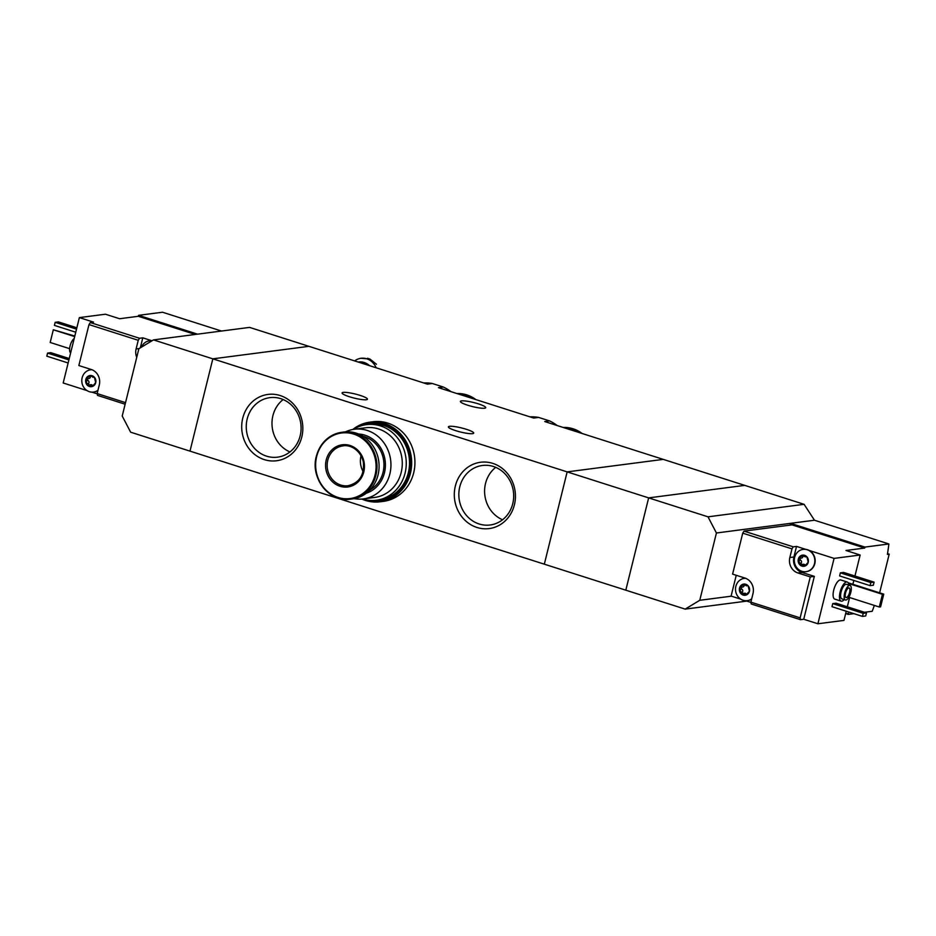 <?xml version="1.0" encoding="UTF-8"?>
<svg xmlns="http://www.w3.org/2000/svg" width="936" height="936" viewBox="0 0 936 936"><rect width="100%" height="100%" fill="white"/><g stroke="black" fill="none" stroke-linecap="round" stroke-linejoin="round"><path stroke-width="1.4" d="M557.271 425.564A48.567 44.32 -97.4 0 0 549.631 420.931L538.621 417.421L533.731 418.053L438.434 387.644L443.325 387.013L432.327 383.503L427.436 384.134L308.915 346.332L212.835 358.839L189.985 451.129L130.642 432.198L122.218 416.029L138.867 348.719L153.481 339.897L212.835 358.839L189.985 451.129L625.81 590.183L648.648 497.882L744.74 485.375L804.094 504.317L814.472 520.229L888.884 543.968A120.428 45.302 107.7 0 1 887.398 554.393L889.2 554.159L879.629 592.827M538.621 417.421A48.567 44.32 -97.4 0 0 529.975 416.848M549.631 420.931L544.729 421.563L663.25 459.377L567.157 471.884L212.835 358.839L308.915 346.332L249.573 327.389L153.481 339.897M432.327 383.503A48.567 44.32 -97.4 0 0 423.669 382.941M450.976 391.646A48.567 44.32 -97.4 0 0 443.325 387.013M476.939 527.459A33.439 30.514 -97.4 0 0 514.402 487.562A33.439 30.514 -97.4 0 0 463.273 471.241A33.439 30.514 -97.4 0 0 476.939 527.459M264.35 459.635A33.439 30.514 -97.4 0 0 301.801 419.726A33.439 30.514 -97.4 0 0 250.672 403.416A33.439 30.514 -97.4 0 0 264.35 459.635M746.811 601.099L685.164 609.114L625.81 590.183L648.648 497.882L744.74 485.375L663.25 459.377L567.157 471.884L544.319 564.186L567.157 471.884L708.002 516.824L716.426 532.993L790.534 523.341L790.089 525.131M343.243 392.395A13.045 2.094 -166.1 0 1 357.716 394.676A13.045 2.094 -166.1 0 1 367.427 399.204A13.045 2.094 -166.1 0 1 354.253 398.104A13.045 2.094 -166.1 0 1 342.096 392.933A13.045 2.094 -166.1 0 1 343.243 392.395M449.549 426.313A13.045 2.094 -166.1 0 1 464.01 428.594A13.045 2.094 -166.1 0 1 473.721 433.122A13.045 2.094 -166.1 0 1 460.559 432.022A13.045 2.094 -166.1 0 1 448.391 426.851A13.045 2.094 -166.1 0 1 449.549 426.313M461.542 400.877A13.045 2.094 -166.1 0 1 476.014 403.159A13.045 2.094 -166.1 0 1 485.725 407.675A13.045 2.094 -166.1 0 1 472.551 406.587A13.045 2.094 -166.1 0 1 460.395 401.415A13.045 2.094 -166.1 0 1 461.542 400.877M283.128 399.543A30.01 27.378 -97.4 0 0 272.259 427.6A30.01 27.378 -97.4 0 0 289.949 451.936M266.549 456.16A30.01 27.378 -97.4 0 0 277.536 457.166A30.01 27.378 -97.4 0 0 300.819 423.879A30.01 27.378 -97.4 0 0 269.79 397.66A30.01 27.378 -97.4 0 0 246.297 424.897A30.01 27.378 -97.4 0 0 266.549 456.16M495.729 467.368A30.01 27.378 -97.4 0 0 484.86 495.425A30.01 27.378 -97.4 0 0 502.55 519.761M479.15 523.985A30.01 27.378 -97.4 0 0 490.136 524.991A30.01 27.378 -97.4 0 0 513.419 491.704A30.01 27.378 -97.4 0 0 482.391 465.485A30.01 27.378 -97.4 0 0 458.886 492.734A30.01 27.378 -97.4 0 0 479.15 523.985M354.171 498.642A35.123 32.046 -97.4 0 0 363.39 498.9A35.123 32.046 -97.4 0 0 390.628 459.939A35.123 32.046 -97.4 0 0 354.323 429.25A35.123 32.046 -97.4 0 0 345.478 431.859M354.323 429.25L365.648 427.775A35.123 32.046 82.6 0 1 378.507 428.945A35.123 32.046 82.6 0 1 402.223 465.543A35.123 32.046 82.6 0 1 374.716 497.425L363.39 498.9M366.315 493.202A30.303 27.659 -97.4 0 0 385.141 460.652A30.303 27.659 -97.4 0 0 358.617 434M370.059 489.832A28.7 26.185 -97.4 0 0 383.69 460.84A28.7 26.185 -97.4 0 0 363.086 436.316M352.626 498.888A33.719 30.771 -97.4 0 0 378.787 461.483A33.719 30.771 -97.4 0 0 343.921 432.011L341.827 432.292A33.719 30.771 -97.4 0 0 316.415 456.23A33.719 30.771 -97.4 0 0 350.532 499.157A33.719 30.771 -97.4 0 0 376.693 461.752A33.719 30.771 -97.4 0 0 341.827 432.292C328.829 434.632 320.334 442.623 316.345 456.265C309.98 478.273 329.554 502.866 350.532 499.157L352.626 498.888M326.243 459.88A21.271 19.41 -97.4 0 0 350.041 486.521A21.271 19.41 -97.4 0 0 358.78 451.222A21.271 19.41 -97.4 0 0 326.243 459.88M362.466 499.005A38.13 34.796 -97.4 0 0 376.33 500.257A38.13 34.796 -97.4 0 0 406.201 465.625A38.13 34.796 -97.4 0 0 380.449 425.903A38.13 34.796 -97.4 0 0 366.479 424.628A38.13 34.796 -97.4 0 0 353.41 429.378M376.33 500.257L379.583 499.836A38.13 34.796 -97.4 0 0 409.172 457.529A38.13 34.796 -97.4 0 0 369.743 424.207L366.479 424.628M361.869 499.063A40.143 36.633 -97.4 0 0 380.168 501.778L383.432 501.357A40.143 36.633 -97.4 0 0 414.566 456.826A40.143 36.633 -97.4 0 0 373.066 421.75L369.802 422.171A40.143 36.633 -97.4 0 0 352.813 429.484M380.168 501.778A40.143 36.633 -97.4 0 0 411.313 457.248A40.143 36.633 -97.4 0 0 369.802 422.171M379.852 500.608A38.938 35.533 -97.4 0 0 380.016 500.584A38.938 35.533 -97.4 0 0 410.225 457.388A38.938 35.533 -97.4 0 0 369.966 423.365A38.938 35.533 -97.4 0 0 369.802 423.388M370.106 500.456A38.938 35.533 -97.4 0 0 379.688 500.631A38.938 35.533 -97.4 0 0 409.898 457.435A38.938 35.533 -97.4 0 0 369.638 423.4A38.938 35.533 -97.4 0 0 360.418 426.032M361.039 455.738A20.065 18.31 -97.4 0 0 361.015 455.832A20.065 18.31 -97.4 0 0 363.098 471.568M92.079 386.556L88.557 385.141L90.862 384.684A1.966 1.79 82.6 0 1 92.699 385.737L91.084 385.948L92.079 386.556A5.616 5.125 -97.4 0 0 94.384 377.231A5.616 5.125 -97.4 0 0 85.796 379.513A5.616 5.125 -97.4 0 0 92.079 386.556L95.203 383.397M87.118 384.977L88.557 385.141L87.118 384.977L85.796 379.513L88.908 378.472A1.966 1.79 82.6 0 0 90.453 376.506A1.123 1.03 82.6 0 1 90.558 375.98M95.109 383.432L95.718 382.684L94.384 377.231L89.423 375.652L86.779 378.706M94.864 383.467L95.718 382.684M94.197 377.056L92.746 377.243L94.384 377.231M125.529 402.632L97.157 393.576L97.496 395.39L125.143 404.212M136.738 357.341A12.449 11.349 82.6 0 1 136.106 348.952L139.16 348.555M97.157 393.576L99.298 384.918A12.449 11.349 82.6 0 0 91.26 369.498L78.858 365.543L88.99 324.581L138.247 340.295L136.106 348.952M138.247 340.295L139.534 338.27L90.289 322.557L88.99 324.581M90.289 322.557L93.541 322.124L79.373 317.608L63.192 382.988L87.048 390.593M91.903 392.149L97.204 393.834M195.261 334.456L138.329 316.298L119.609 318.731L105.429 314.215L79.373 317.608M139.534 338.27L142.798 337.837L140.318 347.853M149.549 340.798A11.244 10.261 82.6 0 1 149.713 340.774A11.244 10.261 82.6 0 1 151.913 340.751L142.798 337.837M221.504 331.04L162.513 312.226L138.575 315.338L138.329 316.298M197.566 334.164L138.575 315.338M74.178 338.598A7.628 2.866 107.7 0 0 70.071 345.992A7.628 2.866 107.7 0 0 70.668 352.778M76.518 329.133L55.177 322.323L58.43 321.902L76.857 327.775M55.177 322.323L54.417 325.4L75.757 332.21M68.901 359.904L47.56 353.094L50.825 352.673L69.241 358.546M47.56 353.094L46.8 356.171L68.141 362.981M74.669 336.597L53.317 329.776L74.81 336.047M53.317 329.776L50.181 342.471L69.627 348.672M90.769 369.767A11.244 10.261 82.6 0 1 90.932 369.743A11.244 10.261 82.6 0 1 91.763 369.673M97.917 390.487A11.244 10.261 82.6 0 1 93.834 392.032A11.244 10.261 82.6 0 1 93.67 392.055M151.924 340.833A11.244 10.261 -97.4 0 0 149.386 340.821A11.244 10.261 -97.4 0 0 141.453 347.162M91.857 369.708A11.244 10.261 -97.4 0 0 90.605 369.79A11.244 10.261 -97.4 0 0 81.806 379.993A11.244 10.261 -97.4 0 0 89.388 391.704A11.244 10.261 -97.4 0 0 93.506 392.079A11.244 10.261 -97.4 0 0 97.976 390.253M88.148 378.565A1.123 1.03 82.6 0 0 88.089 380.578A1.966 1.79 82.6 0 1 88.768 383.35L87.142 383.561M89.131 384.93A1.123 1.03 82.6 0 1 88.768 383.35M802.058 555.235L805.252 556.85L806.715 556.663M806.902 556.838A5.616 5.125 -97.4 0 0 798.303 559.131A5.616 5.125 -97.4 0 0 804.597 566.163A5.616 5.125 -97.4 0 0 806.902 556.838L805.802 556.616L806.902 556.838L808.224 562.29L807.721 563.004M801.941 555.259L799.496 558.301L801.427 558.078A1.966 1.79 82.6 0 0 802.971 556.113A1.123 1.03 82.6 0 1 803.076 555.586M800.666 558.172A1.123 1.03 82.6 0 0 800.596 560.184A1.966 1.79 82.6 0 1 801.274 562.957L799.66 563.168L798.303 559.131L799.285 558.312M799.66 563.168L799.636 564.583L804.597 566.163L808.224 562.29M805.334 565.543A1.123 1.03 82.6 0 1 805.217 565.344A1.966 1.79 82.6 0 0 803.38 564.291L799.636 564.583M805.217 565.344L803.591 565.555L804.597 566.163M743.278 584.193L746.483 585.819L747.934 585.632M748.121 585.807A5.616 5.125 -97.4 0 0 739.522 588.089A5.616 5.125 -97.4 0 0 745.817 595.132A5.616 5.125 -97.4 0 0 748.121 585.807L747.033 585.585L748.121 585.807L749.443 591.26L748.94 591.962M743.161 584.216L740.727 587.27L742.646 587.048A1.966 1.79 82.6 0 0 744.19 585.082A1.123 1.03 82.6 0 1 744.295 584.555M741.885 587.141A1.123 1.03 82.6 0 0 741.815 589.154A1.966 1.79 82.6 0 1 742.494 591.926L740.879 592.137L739.522 588.089L740.505 587.281M740.879 592.137L740.856 593.541L745.817 595.132L749.443 591.26M746.554 594.512A1.123 1.03 82.6 0 1 746.437 594.313A1.966 1.79 82.6 0 0 744.6 593.248L740.856 593.541M746.437 594.313L744.81 594.524L745.817 595.132M854.942 576.026L860.149 555.013L845.968 550.485L864.7 548.051L792.067 524.874L744.015 531.121L742.728 533.157L791.985 548.87L793.272 546.835L796.524 546.413L793.915 556.99A12.449 11.349 82.6 0 0 801.941 572.423L814.343 576.377L803.731 619.258L817.9 623.774L843.968 620.392L846.238 611.231M744.015 531.121L793.272 546.835M742.728 533.157L732.595 574.119L744.997 578.074A12.449 11.349 82.6 0 1 753.024 593.494L750.883 602.152L800.14 617.865L810.272 576.904L814.343 576.377M791.985 548.87L789.844 557.517A12.449 11.349 82.6 0 0 797.87 572.949L810.272 576.904M750.883 602.152L751.222 603.966L800.479 619.679L800.14 617.865M860.149 555.013L834.081 558.394L809.383 550.52A11.244 10.261 82.6 0 1 815.045 562.489A11.244 10.261 82.6 0 1 806.341 571.639A11.244 10.261 82.6 0 1 806.177 571.662M803.275 549.374A11.244 10.261 82.6 0 1 803.439 549.35A11.244 10.261 82.6 0 1 805.65 549.327L796.524 546.413M736.246 575.277L731.098 596.08L740.774 599.169M846.214 613.723L848.285 614.39L848.519 613.431L845.594 613.805M800.479 619.679L803.731 619.258M745.629 600.725L750.929 602.41M864.501 612.273L872.223 611.278A120.428 45.302 107.7 0 0 874.329 605.417M844.202 599.602A10.039 3.779 -72.3 0 1 841.136 601.146L834.76 599.11A10.039 3.779 -72.3 0 1 833.953 589.247A10.039 3.779 -72.3 0 1 840.189 579.934A10.039 3.779 -72.3 0 1 840.856 579.992L847.232 582.028A10.039 3.779 -72.3 0 1 848.835 585.07M832.747 603.615L836.012 603.182L866.479 612.904L865.718 615.982L862.465 616.403L831.987 606.68L832.747 603.615L863.226 613.326L866.479 612.904M840.364 572.844L843.617 572.423L874.095 582.145L873.335 585.222L870.07 585.644L839.604 575.921L840.364 572.844L870.831 582.566L874.095 582.145M834.081 558.394L817.9 623.774M847.326 606.797L849.619 597.531M852.895 584.298L853.843 580.46M848.285 614.39L853.854 613.665M864.7 548.051L864.946 547.08L888.884 543.968M814.472 520.229L790.534 523.341L864.946 547.08M731.39 596.173L699.765 600.292L685.164 609.114M804.094 504.317L708.002 516.824M699.765 600.292L716.426 532.993M849.537 585.409A7.628 2.866 -72.3 0 1 850.04 585.456A7.628 2.866 -72.3 0 1 850.461 593.588A7.628 2.866 -72.3 0 1 845.407 599.988A7.628 2.866 -72.3 0 1 844.798 592.476A7.628 2.866 -72.3 0 1 849.537 585.409M848.753 587.937A5.019 1.884 -72.3 0 1 849.092 587.96A5.019 1.884 -72.3 0 1 849.361 593.307A5.019 1.884 -72.3 0 1 846.039 597.519A5.019 1.884 -72.3 0 1 845.641 592.582A5.019 1.884 -72.3 0 1 848.753 587.937M845.407 599.988L841.862 598.853A7.628 2.866 -72.3 0 1 841.253 591.353A7.628 2.866 -72.3 0 1 845.992 584.275A7.628 2.866 -72.3 0 1 846.495 584.321L850.04 585.456M841.136 601.146A10.039 3.779 -72.3 0 1 840.329 591.271A10.039 3.779 -72.3 0 1 846.565 581.97A10.039 3.779 -72.3 0 1 847.232 582.028M862.465 616.403L863.226 613.326M870.07 585.644L870.831 582.566M883.748 594.149L880.6 606.832L879.302 607.008L882.437 594.313L883.748 594.149L848.156 582.789M879.302 607.008L848.835 597.285M882.437 594.313L848.496 583.479M887.527 553.632L889.2 554.159M744.506 578.343A11.244 10.261 82.6 0 1 744.658 578.319A11.244 10.261 82.6 0 1 745.501 578.249M751.655 599.052A11.244 10.261 82.6 0 1 747.56 600.608A11.244 10.261 82.6 0 1 747.408 600.631M745.594 578.284A11.244 10.261 -97.4 0 0 744.342 578.354A11.244 10.261 -97.4 0 0 735.614 590.827A11.244 10.261 -97.4 0 0 747.244 600.655A11.244 10.261 -97.4 0 0 751.713 598.829M742.856 593.506A1.123 1.03 82.6 0 1 742.494 591.926M809.383 550.52A11.244 10.261 -97.4 0 0 807.557 549.725A11.244 10.261 -97.4 0 0 805.65 549.327M807.23 549.771A11.244 10.261 -97.4 0 0 803.123 549.397A11.244 10.261 -97.4 0 0 794.395 561.857A11.244 10.261 -97.4 0 0 806.025 571.685A11.244 10.261 -97.4 0 0 814.823 561.483A11.244 10.261 -97.4 0 0 807.23 549.771M801.637 564.537A1.123 1.03 82.6 0 1 801.274 562.957M354.674 360.922A15.655 14.286 82.6 0 1 361.039 358.277L369.989 359.096L376.471 364.268M361.039 358.277A15.655 14.286 82.6 0 1 376.12 367.766M369.556 365.672A16.052 14.648 -97.4 0 0 358.242 361.963L358.02 361.986M457.891 393.857A33.719 30.771 82.6 0 1 471.1 398.069M564.186 427.775A33.719 30.771 82.6 0 1 577.407 431.987M316.684 456.452A33.052 30.163 -97.4 0 0 353.668 497.847A33.052 30.163 -97.4 0 0 367.24 442.997A33.052 30.163 -97.4 0 0 316.684 456.452M327.787 460.161A20.065 18.31 -97.4 0 0 348.098 485.714C359.529 482.824 364.595 474.868 363.297 461.857C360.313 449.245 349.35 444.425 342.915 445.91A20.065 18.31 -97.4 0 0 327.787 460.161M88.089 380.578L86.475 380.788M93.939 376.927L93.296 377.009M90.453 376.506L88.838 376.717M797.87 572.949L801.941 572.423M789.844 557.517L793.915 556.99M747.677 585.503L747.033 585.585M744.19 585.082L742.576 585.293M741.815 589.154L740.2 589.364M806.458 556.534L805.802 556.616M802.971 556.113L801.356 556.323M800.596 560.184L798.981 560.395M475.944 399.613L456.908 393.541A33.719 30.771 82.6 0 1 475.839 399.578M563.215 427.459A33.719 30.771 82.6 0 1 582.145 433.497M367.544 358.289L369.989 359.096M563.203 427.459L582.239 433.532"/></g></svg>
